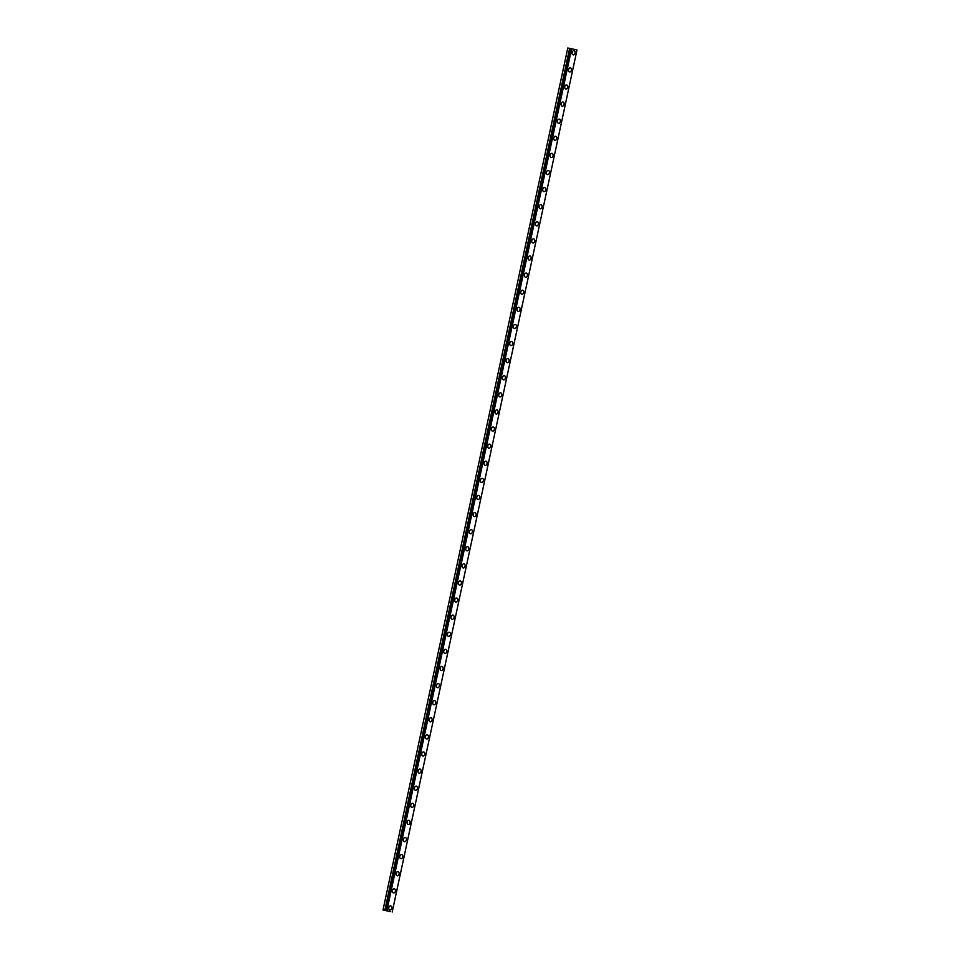 <?xml version="1.0" encoding="UTF-8"?>
<svg xmlns="http://www.w3.org/2000/svg" width="960" height="960" viewBox="0 0 960 960"><rect width="100%" height="100%" fill="white"/><g stroke="black" fill="none" stroke-linecap="round" stroke-linejoin="round"><path stroke-width="1.44" d="M390.48 911.64L383.004 909.984L390.468 911.652M390.648 905.88A2.1 1.5 -79.2 0 1 391.716 908.292A2.1 1.5 -79.2 0 1 389.868 910.008A2.1 1.5 -79.2 0 1 388.8 907.596A2.1 1.5 -79.2 0 1 390.66 905.88A2.1 1.5 -79.2 0 1 391.728 908.292A2.1 1.5 -79.2 0 1 389.868 910.008M394.32 888.78A2.1 1.5 -79.2 0 1 395.388 891.18A2.1 1.5 -79.2 0 1 393.528 892.896A2.1 1.5 -79.2 0 1 392.472 890.496A2.1 1.5 -79.2 0 1 394.32 888.78A2.1 1.5 -79.2 0 1 395.388 891.18A2.1 1.5 -79.2 0 1 393.54 892.896M397.992 871.668A2.1 1.5 -79.2 0 1 399.048 874.08A2.1 1.5 -79.2 0 1 397.2 875.796A2.1 1.5 -79.2 0 1 396.132 873.384A2.1 1.5 -79.2 0 1 397.992 871.668A2.1 1.5 -79.2 0 1 399.06 874.08A2.1 1.5 -79.2 0 1 397.2 875.796M401.652 854.568A2.1 1.5 -79.2 0 1 402.72 856.98A2.1 1.5 -79.2 0 1 400.86 858.696A2.1 1.5 -79.2 0 1 399.804 856.284A2.1 1.5 -79.2 0 1 401.652 854.568A2.1 1.5 -79.2 0 1 402.72 856.98A2.1 1.5 -79.2 0 1 400.872 858.696M405.324 837.468A2.1 1.5 -79.2 0 1 406.38 839.88A2.1 1.5 -79.2 0 1 404.532 841.596A2.1 1.5 -79.2 0 1 403.464 839.184A2.1 1.5 -79.2 0 1 405.324 837.468A2.1 1.5 -79.2 0 1 406.392 839.88A2.1 1.5 -79.2 0 1 404.532 841.596M408.984 820.368A2.1 1.5 -79.2 0 1 410.052 822.768A2.1 1.5 -79.2 0 1 408.204 824.484A2.1 1.5 -79.2 0 1 407.136 822.084A2.1 1.5 -79.2 0 1 408.984 820.368A2.1 1.5 -79.2 0 1 410.052 822.768A2.1 1.5 -79.2 0 1 408.204 824.484M412.656 803.256A2.1 1.5 -79.2 0 1 413.712 805.668A2.1 1.5 -79.2 0 1 411.864 807.384A2.1 1.5 -79.2 0 1 410.796 804.984A2.1 1.5 -79.2 0 1 412.656 803.268A2.1 1.5 -79.2 0 1 413.724 805.668A2.1 1.5 -79.2 0 1 411.864 807.384M416.316 786.156A2.1 1.5 -79.2 0 1 417.384 788.568A2.1 1.5 -79.2 0 1 415.536 790.284A2.1 1.5 -79.2 0 1 414.468 787.872A2.1 1.5 -79.2 0 1 416.316 786.156A2.1 1.5 -79.2 0 1 417.384 788.568A2.1 1.5 -79.2 0 1 415.536 790.284M419.988 769.056A2.1 1.5 -79.2 0 1 421.044 771.468A2.1 1.5 -79.2 0 1 419.196 773.184A2.1 1.5 -79.2 0 1 418.14 770.772A2.1 1.5 -79.2 0 1 419.988 769.056A2.1 1.5 -79.2 0 1 421.056 771.468A2.1 1.5 -79.2 0 1 419.196 773.184M423.648 751.956A2.1 1.5 -79.2 0 1 424.716 754.356A2.1 1.5 -79.2 0 1 422.868 756.072A2.1 1.5 -79.2 0 1 421.8 753.672A2.1 1.5 -79.2 0 1 423.66 751.956A2.1 1.5 -79.2 0 1 424.716 754.368A2.1 1.5 -79.2 0 1 422.868 756.084M427.32 734.856A2.1 1.5 -79.2 0 1 428.388 737.256A2.1 1.5 -79.2 0 1 426.528 738.972A2.1 1.5 -79.2 0 1 425.472 736.572A2.1 1.5 -79.2 0 1 427.32 734.856A2.1 1.5 -79.2 0 1 428.388 737.256A2.1 1.5 -79.2 0 1 426.528 738.972M430.98 717.744A2.1 1.5 -79.2 0 1 432.048 720.156A2.1 1.5 -79.2 0 1 430.2 721.872A2.1 1.5 -79.2 0 1 429.132 719.46A2.1 1.5 -79.2 0 1 430.992 717.744A2.1 1.5 -79.2 0 1 432.06 720.156A2.1 1.5 -79.2 0 1 430.2 721.872M434.652 700.644A2.1 1.5 -79.2 0 1 435.72 703.056A2.1 1.5 -79.2 0 1 433.86 704.772A2.1 1.5 -79.2 0 1 432.804 702.36A2.1 1.5 -79.2 0 1 434.652 700.644A2.1 1.5 -79.2 0 1 435.72 703.056A2.1 1.5 -79.2 0 1 433.872 704.772M438.324 683.544A2.1 1.5 -79.2 0 1 439.38 685.956A2.1 1.5 -79.2 0 1 437.532 687.672A2.1 1.5 -79.2 0 1 436.464 685.26A2.1 1.5 -79.2 0 1 438.324 683.544A2.1 1.5 -79.2 0 1 439.392 685.956A2.1 1.5 -79.2 0 1 437.532 687.672M441.984 666.444A2.1 1.5 -79.2 0 1 443.052 668.844A2.1 1.5 -79.2 0 1 441.192 670.56A2.1 1.5 -79.2 0 1 440.136 668.16A2.1 1.5 -79.2 0 1 441.984 666.444A2.1 1.5 -79.2 0 1 443.052 668.844A2.1 1.5 -79.2 0 1 441.204 670.56M445.656 649.332A2.1 1.5 -79.2 0 1 446.712 651.744A2.1 1.5 -79.2 0 1 444.864 653.46A2.1 1.5 -79.2 0 1 443.796 651.048A2.1 1.5 -79.2 0 1 445.656 649.332A2.1 1.5 -79.2 0 1 446.724 651.744A2.1 1.5 -79.2 0 1 444.864 653.46M449.316 632.232A2.1 1.5 -79.2 0 1 450.384 634.644A2.1 1.5 -79.2 0 1 448.536 636.36A2.1 1.5 -79.2 0 1 447.468 633.948A2.1 1.5 -79.2 0 1 449.316 632.232A2.1 1.5 -79.2 0 1 450.384 634.644A2.1 1.5 -79.2 0 1 448.536 636.36M452.988 615.132A2.1 1.5 -79.2 0 1 454.044 617.544A2.1 1.5 -79.2 0 1 452.196 619.26A2.1 1.5 -79.2 0 1 451.128 616.848A2.1 1.5 -79.2 0 1 452.988 615.132A2.1 1.5 -79.2 0 1 454.056 617.544A2.1 1.5 -79.2 0 1 452.196 619.26M456.648 598.032A2.1 1.5 -79.2 0 1 457.716 600.432A2.1 1.5 -79.2 0 1 455.868 602.148A2.1 1.5 -79.2 0 1 454.8 599.748A2.1 1.5 -79.2 0 1 456.648 598.032A2.1 1.5 -79.2 0 1 457.716 600.432A2.1 1.5 -79.2 0 1 455.868 602.148M460.32 580.92A2.1 1.5 -79.2 0 1 461.376 583.332A2.1 1.5 -79.2 0 1 459.528 585.048A2.1 1.5 -79.2 0 1 458.46 582.648A2.1 1.5 -79.2 0 1 460.32 580.932A2.1 1.5 -79.2 0 1 461.388 583.332A2.1 1.5 -79.2 0 1 459.528 585.048M463.98 563.82A2.1 1.5 -79.2 0 1 465.048 566.232A2.1 1.5 -79.2 0 1 463.2 567.948A2.1 1.5 -79.2 0 1 462.132 565.536A2.1 1.5 -79.2 0 1 463.992 563.82A2.1 1.5 -79.2 0 1 465.048 566.232A2.1 1.5 -79.2 0 1 463.2 567.948M467.652 546.72A2.1 1.5 -79.2 0 1 468.72 549.132A2.1 1.5 -79.2 0 1 466.86 550.848A2.1 1.5 -79.2 0 1 465.804 548.436A2.1 1.5 -79.2 0 1 467.652 546.72A2.1 1.5 -79.2 0 1 468.72 549.132A2.1 1.5 -79.2 0 1 466.86 550.848M471.312 529.62A2.1 1.5 -79.2 0 1 472.38 532.02A2.1 1.5 -79.2 0 1 470.532 533.736A2.1 1.5 -79.2 0 1 469.464 531.336A2.1 1.5 -79.2 0 1 471.324 529.62A2.1 1.5 -79.2 0 1 472.38 532.02A2.1 1.5 -79.2 0 1 470.532 533.748M474.984 512.52A2.1 1.5 -79.2 0 1 476.052 514.92A2.1 1.5 -79.2 0 1 474.192 516.636A2.1 1.5 -79.2 0 1 473.136 514.236A2.1 1.5 -79.2 0 1 474.984 512.52A2.1 1.5 -79.2 0 1 476.052 514.92A2.1 1.5 -79.2 0 1 474.204 516.636M478.656 495.408A2.1 1.5 -79.2 0 1 479.712 497.82A2.1 1.5 -79.2 0 1 477.864 499.536A2.1 1.5 -79.2 0 1 476.796 497.124A2.1 1.5 -79.2 0 1 478.656 495.408A2.1 1.5 -79.2 0 1 479.724 497.82A2.1 1.5 -79.2 0 1 477.864 499.536M482.316 478.308A2.1 1.5 -79.2 0 1 483.384 480.72A2.1 1.5 -79.2 0 1 481.536 482.436A2.1 1.5 -79.2 0 1 480.468 480.024A2.1 1.5 -79.2 0 1 482.316 478.308A2.1 1.5 -79.2 0 1 483.384 480.72A2.1 1.5 -79.2 0 1 481.524 482.436M485.988 461.208A2.1 1.5 -79.2 0 1 487.044 463.608A2.1 1.5 -79.2 0 1 485.196 465.336A2.1 1.5 -79.2 0 1 484.128 462.924A2.1 1.5 -79.2 0 1 485.988 461.208A2.1 1.5 -79.2 0 1 487.056 463.62A2.1 1.5 -79.2 0 1 485.196 465.336M489.648 444.108A2.1 1.5 -79.2 0 1 490.716 446.508A2.1 1.5 -79.2 0 1 488.856 448.224A2.1 1.5 -79.2 0 1 487.8 445.824A2.1 1.5 -79.2 0 1 489.648 444.108A2.1 1.5 -79.2 0 1 490.716 446.508A2.1 1.5 -79.2 0 1 488.868 448.224M493.32 426.996A2.1 1.5 -79.2 0 1 494.376 429.408A2.1 1.5 -79.2 0 1 492.528 431.124A2.1 1.5 -79.2 0 1 491.46 428.712A2.1 1.5 -79.2 0 1 493.32 426.996A2.1 1.5 -79.2 0 1 494.388 429.408A2.1 1.5 -79.2 0 1 492.528 431.124M496.98 409.896A2.1 1.5 -79.2 0 1 498.048 412.308A2.1 1.5 -79.2 0 1 496.2 414.024A2.1 1.5 -79.2 0 1 495.132 411.612A2.1 1.5 -79.2 0 1 496.98 409.896A2.1 1.5 -79.2 0 1 498.048 412.308A2.1 1.5 -79.2 0 1 496.2 414.024M500.652 392.796A2.1 1.5 -79.2 0 1 501.708 395.208A2.1 1.5 -79.2 0 1 499.86 396.924A2.1 1.5 -79.2 0 1 498.792 394.512A2.1 1.5 -79.2 0 1 500.652 392.796A2.1 1.5 -79.2 0 1 501.72 395.208A2.1 1.5 -79.2 0 1 499.86 396.924M504.312 375.696A2.1 1.5 -79.2 0 1 505.38 378.096A2.1 1.5 -79.2 0 1 503.532 379.812A2.1 1.5 -79.2 0 1 502.464 377.412A2.1 1.5 -79.2 0 1 504.324 375.696A2.1 1.5 -79.2 0 1 505.38 378.096A2.1 1.5 -79.2 0 1 503.532 379.812M507.984 358.584A2.1 1.5 -79.2 0 1 509.052 360.996A2.1 1.5 -79.2 0 1 507.192 362.712A2.1 1.5 -79.2 0 1 506.136 360.3A2.1 1.5 -79.2 0 1 507.984 358.584A2.1 1.5 -79.2 0 1 509.052 360.996A2.1 1.5 -79.2 0 1 507.192 362.712M511.644 341.484A2.1 1.5 -79.2 0 1 512.712 343.896A2.1 1.5 -79.2 0 1 510.864 345.612A2.1 1.5 -79.2 0 1 509.796 343.2A2.1 1.5 -79.2 0 1 511.656 341.484A2.1 1.5 -79.2 0 1 512.712 343.896A2.1 1.5 -79.2 0 1 510.864 345.612M515.316 324.384A2.1 1.5 -79.2 0 1 516.384 326.796A2.1 1.5 -79.2 0 1 514.536 328.512A2.1 1.5 -79.2 0 1 513.468 326.1A2.1 1.5 -79.2 0 1 515.316 324.384A2.1 1.5 -79.2 0 1 516.384 326.796A2.1 1.5 -79.2 0 1 514.524 328.512M518.976 307.284A2.1 1.5 -79.2 0 1 520.044 309.684A2.1 1.5 -79.2 0 1 518.196 311.4A2.1 1.5 -79.2 0 1 517.128 309A2.1 1.5 -79.2 0 1 518.988 307.284A2.1 1.5 -79.2 0 1 520.056 309.684A2.1 1.5 -79.2 0 1 518.196 311.4M522.648 290.184A2.1 1.5 -79.2 0 1 523.716 292.584A2.1 1.5 -79.2 0 1 521.856 294.3A2.1 1.5 -79.2 0 1 520.8 291.9A2.1 1.5 -79.2 0 1 522.648 290.184A2.1 1.5 -79.2 0 1 523.716 292.584A2.1 1.5 -79.2 0 1 521.868 294.3M526.32 273.072A2.1 1.5 -79.2 0 1 527.376 275.484A2.1 1.5 -79.2 0 1 525.528 277.2A2.1 1.5 -79.2 0 1 524.46 274.788A2.1 1.5 -79.2 0 1 526.32 273.072A2.1 1.5 -79.2 0 1 527.388 275.484A2.1 1.5 -79.2 0 1 525.528 277.2M529.98 255.972A2.1 1.5 -79.2 0 1 531.048 258.384A2.1 1.5 -79.2 0 1 529.188 260.1A2.1 1.5 -79.2 0 1 528.132 257.688A2.1 1.5 -79.2 0 1 529.98 255.972A2.1 1.5 -79.2 0 1 531.048 258.384A2.1 1.5 -79.2 0 1 529.2 260.1M533.652 238.872A2.1 1.5 -79.2 0 1 534.708 241.272A2.1 1.5 -79.2 0 1 532.86 243A2.1 1.5 -79.2 0 1 531.792 240.588A2.1 1.5 -79.2 0 1 533.652 238.872A2.1 1.5 -79.2 0 1 534.72 241.284A2.1 1.5 -79.2 0 1 532.86 243M537.312 221.772A2.1 1.5 -79.2 0 1 538.38 224.172A2.1 1.5 -79.2 0 1 536.532 225.888A2.1 1.5 -79.2 0 1 535.464 223.488A2.1 1.5 -79.2 0 1 537.312 221.772A2.1 1.5 -79.2 0 1 538.38 224.172A2.1 1.5 -79.2 0 1 536.532 225.888M540.984 204.66A2.1 1.5 -79.2 0 1 542.04 207.072A2.1 1.5 -79.2 0 1 540.192 208.788A2.1 1.5 -79.2 0 1 539.124 206.376A2.1 1.5 -79.2 0 1 540.984 204.66A2.1 1.5 -79.2 0 1 542.052 207.072A2.1 1.5 -79.2 0 1 540.192 208.788M544.644 187.56A2.1 1.5 -79.2 0 1 545.712 189.972A2.1 1.5 -79.2 0 1 543.864 191.688A2.1 1.5 -79.2 0 1 542.796 189.276A2.1 1.5 -79.2 0 1 544.644 187.56A2.1 1.5 -79.2 0 1 545.712 189.972A2.1 1.5 -79.2 0 1 543.864 191.688M548.316 170.46A2.1 1.5 -79.2 0 1 549.384 172.872A2.1 1.5 -79.2 0 1 547.524 174.588A2.1 1.5 -79.2 0 1 546.468 172.176A2.1 1.5 -79.2 0 1 548.316 170.46A2.1 1.5 -79.2 0 1 549.384 172.872A2.1 1.5 -79.2 0 1 547.524 174.588M551.976 153.36A2.1 1.5 -79.2 0 1 553.044 155.76A2.1 1.5 -79.2 0 1 551.196 157.476A2.1 1.5 -79.2 0 1 550.128 155.076A2.1 1.5 -79.2 0 1 551.988 153.36A2.1 1.5 -79.2 0 1 553.044 155.76A2.1 1.5 -79.2 0 1 551.196 157.476M555.648 136.248A2.1 1.5 -79.2 0 1 556.716 138.66A2.1 1.5 -79.2 0 1 554.856 140.376A2.1 1.5 -79.2 0 1 553.8 137.964A2.1 1.5 -79.2 0 1 555.648 136.248A2.1 1.5 -79.2 0 1 556.716 138.66A2.1 1.5 -79.2 0 1 554.856 140.376M559.308 119.148A2.1 1.5 -79.2 0 1 560.376 121.56A2.1 1.5 -79.2 0 1 558.528 123.276A2.1 1.5 -79.2 0 1 557.46 120.864A2.1 1.5 -79.2 0 1 559.32 119.148A2.1 1.5 -79.2 0 1 560.388 121.56A2.1 1.5 -79.2 0 1 558.528 123.276M562.98 102.048A2.1 1.5 -79.2 0 1 564.048 104.46A2.1 1.5 -79.2 0 1 562.188 106.176A2.1 1.5 -79.2 0 1 561.132 103.764A2.1 1.5 -79.2 0 1 562.98 102.048A2.1 1.5 -79.2 0 1 564.048 104.46A2.1 1.5 -79.2 0 1 562.2 106.176M566.652 84.948A2.1 1.5 -79.2 0 1 567.708 87.348A2.1 1.5 -79.2 0 1 565.86 89.064A2.1 1.5 -79.2 0 1 564.792 86.664A2.1 1.5 -79.2 0 1 566.652 84.948A2.1 1.5 -79.2 0 1 567.72 87.348A2.1 1.5 -79.2 0 1 565.86 89.064M570.312 67.836A2.1 1.5 -79.2 0 1 571.38 70.248A2.1 1.5 -79.2 0 1 569.52 71.964A2.1 1.5 -79.2 0 1 568.464 69.564A2.1 1.5 -79.2 0 1 570.312 67.848A2.1 1.5 -79.2 0 1 571.38 70.248A2.1 1.5 -79.2 0 1 569.532 71.964M573.984 50.736A2.1 1.5 -79.2 0 1 575.04 53.148A2.1 1.5 -79.2 0 1 573.192 54.864A2.1 1.5 -79.2 0 1 572.124 52.452A2.1 1.5 -79.2 0 1 573.984 50.736A2.1 1.5 -79.2 0 1 575.052 53.148A2.1 1.5 -79.2 0 1 573.192 54.864M570.684 48.588L567.792 48L383.004 909.984M392.208 912L576.996 50.016L571.644 48.744L570.696 48.552L385.896 910.536M386.7 910.8L387.816 911.028M387.636 911.016L388.32 911.148M570.48 48.54L385.68 910.512M571.116 48.636L386.328 910.62M571.644 48.744L386.856 910.728M569.628 48.348L384.84 910.332M569.736 48.372L384.948 910.356M570.168 48.468L385.368 910.44M570.264 48.492L385.476 910.464"/></g></svg>
